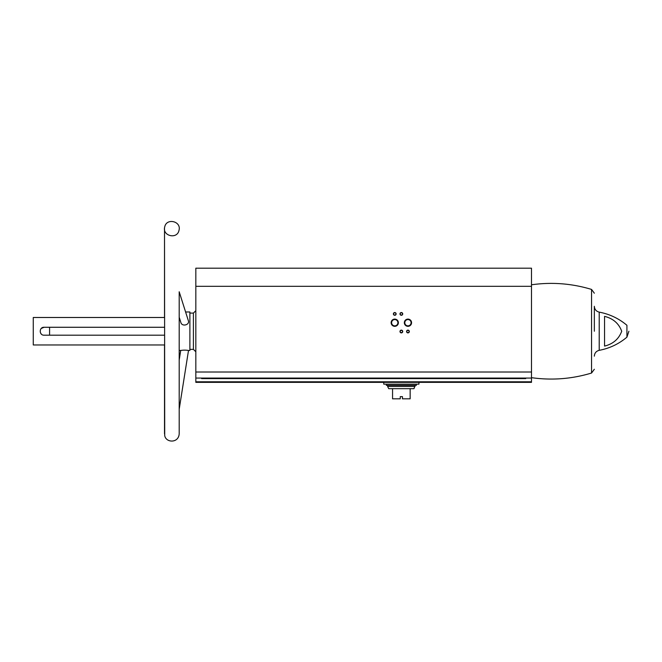 <?xml version="1.0" encoding="UTF-8"?>
<svg xmlns="http://www.w3.org/2000/svg" width="662" height="662" viewBox="0 0 662 662"><rect width="100%" height="100%" fill="white"/><g stroke="black" fill="none" stroke-linecap="round" stroke-linejoin="round"><path stroke-width="0.99" d="M531.495 286.323L195.828 286.323L195.828 268.184L531.495 268.184L531.495 378.06L195.828 378.06L195.828 382.346L531.495 382.346L531.495 381.792L195.828 381.792M195.828 286.323L195.828 378.06M201.604 378.06L201.604 378.606L525.719 378.606L525.719 378.06M41.292 328.435L44.089 327.268C38.992 327.028 38.984 335.427 44.089 335.187L164.515 335.187M41.251 333.987L40.448 332.771M164.515 327.268L44.089 327.268M164.515 433.817L164.515 344.968L33.266 344.968L33.266 317.487L164.515 317.487L164.515 228.638L164.714 435.513C165.781 442.878 178.591 443.474 179.195 433.817L179.195 409.273L188.505 350.463C185.939 350.041 183.349 350.041 180.718 350.463L179.195 350.463L179.195 360.078L180.718 350.463M188.505 350.463L189.895 350.463L189.895 311.992L185.6 311.992L179.195 291.768L188.372 320.756C189.895 324.926 181.992 327.003 180.858 322.493L179.195 317.247M599.209 312.133L599.209 350.33C609.594 348.369 618.838 343.975 626.922 337.165L626.922 325.29C618.838 318.48 609.594 314.094 599.209 312.133C596.189 311.347 594.567 309.402 594.344 306.291L594.344 331.232M604.555 316.362L604.555 346.094C613.103 343.967 618.829 339.01 621.709 331.232C618.829 323.453 613.111 318.496 604.555 316.362M391.143 322.708A3.616 3.616 0 0 0 396.563 325.845A3.616 3.616 0 0 0 396.563 319.58A3.616 3.616 0 0 0 391.143 322.708M404.333 322.708A3.616 3.616 0 0 0 409.753 325.845A3.616 3.616 0 0 0 409.753 319.58A3.616 3.616 0 0 0 404.333 322.708M399.98 331.505A1.374 1.374 0 0 0 402.041 332.696A1.374 1.374 0 0 0 402.041 330.313A1.374 1.374 0 0 0 399.98 331.505M399.98 313.912A1.374 1.374 0 0 0 402.041 315.104A1.374 1.374 0 0 0 402.041 312.729A1.374 1.374 0 0 0 399.98 313.912M393.385 313.912A1.374 1.374 0 0 0 395.446 315.104A1.374 1.374 0 0 0 395.446 312.729A1.374 1.374 0 0 0 393.385 313.912M406.576 331.505A1.374 1.374 0 0 0 408.636 332.696A1.374 1.374 0 0 0 408.636 330.313A1.374 1.374 0 0 0 406.576 331.505M531.495 378.06L531.495 381.792M33.266 344.968L33.266 317.487M164.714 226.942C162.082 236.044 177.242 239.652 178.997 230.335C181.628 221.232 166.468 217.624 164.714 226.942M49.592 335.187L49.592 327.268M406.816 331.505A1.134 1.134 0 0 0 408.52 332.49A1.134 1.134 0 0 0 408.52 330.52A1.134 1.134 0 0 0 406.816 331.505M393.625 313.912A1.134 1.134 0 0 0 395.322 314.897A1.134 1.134 0 0 0 395.322 312.927A1.134 1.134 0 0 0 393.625 313.912M400.22 313.912A1.134 1.134 0 0 0 401.917 314.897A1.134 1.134 0 0 0 401.917 312.927A1.134 1.134 0 0 0 400.22 313.912M400.22 331.505A1.134 1.134 0 0 0 401.917 332.49A1.134 1.134 0 0 0 401.917 330.52A1.134 1.134 0 0 0 400.22 331.505M404.805 322.708A3.144 3.144 0 0 0 409.521 325.431A3.144 3.144 0 0 0 409.521 319.986A3.144 3.144 0 0 0 404.805 322.708M391.614 322.708A3.144 3.144 0 0 0 396.331 325.431A3.144 3.144 0 0 0 396.331 319.986A3.144 3.144 0 0 0 391.614 322.708M383.761 382.346L383.761 384.159L418.938 384.159L418.938 382.346M415.091 386.467L387.609 386.467L388.71 388.668L392.558 388.668L392.558 398.83L400.253 398.83L400.253 396.637L402.455 396.637L402.455 398.83L410.15 398.83L410.15 388.668L413.998 388.668L415.091 385.342M392.558 388.668L410.15 388.668M386.351 384.159L386.351 385.342L416.357 385.342L416.357 384.159M531.495 372.011L195.828 372.011M189.895 349.37L193.412 349.37L193.412 313.093L189.895 313.093M531.495 377.671C551.851 380.526 571.869 378.987 591.547 373.037L591.547 289.418L594.344 293.208M193.412 349.37L195.828 351.787M193.412 313.093L195.828 310.677M626.922 337.165L628.9 331.232M599.209 350.33C596.189 351.108 594.567 353.053 594.344 356.164M591.547 373.037L594.344 369.255M591.547 289.418C571.869 283.477 551.851 281.929 531.495 284.784M179.195 291.768L179.195 433.817M387.609 386.467L387.609 385.342"/></g></svg>
